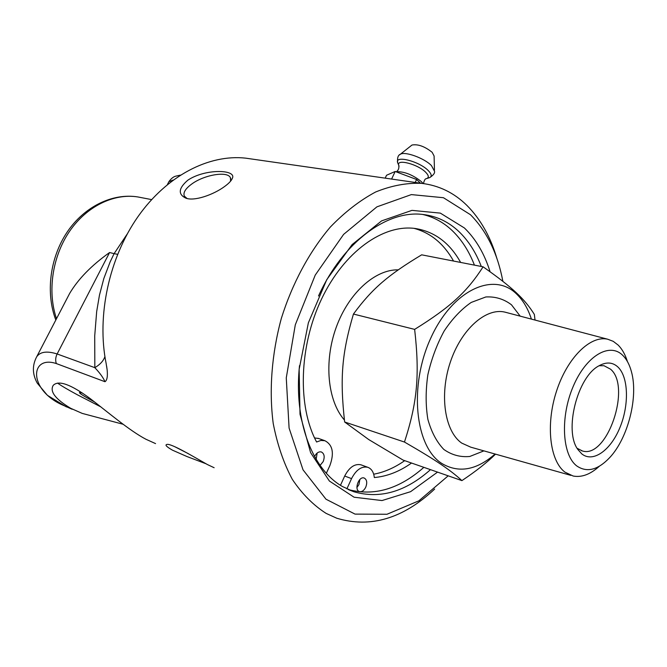 <?xml version="1.0" encoding="UTF-8"?>
<svg xmlns="http://www.w3.org/2000/svg" width="667" height="667" viewBox="0 0 667 667"><rect width="100%" height="100%" fill="white"/><g stroke="black" fill="none" stroke-linecap="round" stroke-linejoin="round"><path stroke-width="1" d="M104.911 356.612C103.468 360.872 100.108 364.557 94.831 367.667C99.867 372.986 103.252 377.664 104.986 381.716C107.087 380.348 107.804 376.363 107.137 369.751L106.128 363.448M106.136 363.49C96.557 315.908 109.055 257.912 137.944 216.7C166.933 175.488 209.088 154.119 245.564 158.137L251.384 158.971M65.791 300.85L69.66 293.413C78.181 279.056 91.479 265.424 109.58 252.526L57.137 353.969C47.023 350.784 40.212 351.717 36.702 356.762L36.685 356.787C32.124 365.449 32.316 374.229 37.26 383.133L47.407 395.323L66.4 406.912M72.153 409.263L60.955 404.285C27.914 388.494 30.574 354.994 56.328 363.565C55.269 360.447 55.536 357.245 57.137 353.969L94.831 367.667L94.722 335.801L96.673 311.589L99.458 295.156L103.827 278.531L110.147 261.881L114.099 253.652L109.58 252.526M340.47 485.293L344.697 476.038C349.233 467.325 354.619 463.573 360.847 464.774L361.456 464.999M373.695 474.212C384.317 472.228 394.656 467.709 404.702 460.655M453.552 261.047C443.863 243.763 430.682 232.858 413.99 228.339M314.549 437.927L318.718 438.519M344.414 420.027C327.589 400.959 323.712 361.697 336.201 327.397C348.599 293.055 375.112 269.326 398.224 269.843M430.49 469.651C405.478 491.854 379.948 499.224 353.894 491.754L342.538 486.56C312.406 469.651 293.588 421.085 299.508 365.658M318.509 295.998C343.213 241.471 388.127 209.246 423.912 214.607C437.16 216.391 448.799 222.028 458.838 231.499C468.367 240.612 475.854 252.268 481.299 266.466M348.149 489.486C373.962 496.49 399.2 489.111 423.862 467.342M474.429 265.124C468.951 250.984 461.439 239.37 451.884 230.29C443.38 222.311 433.675 217.042 422.778 214.474M490.087 271.752C484.45 253.727 475.896 239.136 464.424 227.989L440.353 213.123L411.956 210.372L381.582 220.894L352.126 244.572L326.755 279.673L308.371 322.811L299.141 369.376L300.017 414.249L310.614 452.676L329.406 481.049L354.085 497.215L381.999 500.558L410.58 491.687L437.544 472.119M448.191 475.829L418.876 500.825L386.977 514.265L355.027 514.107L325.988 499.208L303.035 469.843L289.086 428.064L286.268 377.872L295.298 324.812L315.241 275.087L343.613 234.384L376.922 206.845L411.356 194.597L443.447 197.715L470.468 214.716C486.802 231.191 497.607 253.402 502.876 281.341M496.907 258.513C490.503 236.735 480.482 219.009 466.825 205.328C453.96 192.688 438.811 185.351 421.377 183.333C406.57 182.758 391.312 185.643 375.621 191.996C359.938 200.367 344.847 212.039 330.357 227.03C309.421 251.634 292.321 283.333 281.307 318.501C271.677 354.127 268.926 390.57 273.212 423.437C277.289 444.497 283.658 463.14 292.321 479.373C302.093 493.905 313.365 505.244 326.138 513.398L336.768 518.226C370.477 528.339 403.11 518.618 434.659 489.053M94.622 401.984L92.096 400.634C83.108 395.756 78.923 393.021 79.531 392.446L82.374 393.013M123.003 424.229L82.216 413.398L70.677 408.296C55.361 399.116 49.541 391.462 53.235 385.343C58.554 379.898 70.919 384.35 90.328 398.699C107.937 412.189 129.623 430.724 145.973 439.27L155.561 443.605M57.57 383.1C61.164 385.709 67.809 389.628 77.522 394.864L100.909 406.92M205.928 463.74L186.96 456.536L172.453 450.167C166.608 446.807 164.749 444.906 166.858 444.455C170.977 443.088 194.364 457.187 207.404 464.549L214.132 467.725M174.779 446.707L188.244 453.61M224.696 186.435C213.332 194.872 193.989 201.567 185.684 198.082C177.822 194.164 178.539 188.194 187.852 180.173C205.478 168.342 236.852 169.526 232.358 178.264C231.432 180.657 228.881 183.383 224.696 186.435M230.59 181.166L230.407 177.705C227.597 170.827 204.227 174.762 191.712 184.05C185.401 188.694 182.95 192.721 184.359 196.156L187.077 198.491M599.416 466.183C590.453 474.362 581.699 477.639 573.145 476.021L564.991 472.169C549.791 460.914 545.564 424.654 556.486 391.254C567.25 357.779 590.428 335.092 607.712 339.22L613.248 341.337L618.184 345.106C622.178 349.124 625.254 354.594 627.414 361.522M576.763 465.941C562.131 454.986 560.08 417 573.195 386.451C586.101 355.728 609.713 341.954 622.845 355.444C626.722 359.321 629.59 364.774 631.457 371.802C638.477 396.865 628.106 437.936 609.813 457.487C597.915 470.06 586.902 472.878 576.763 465.941M617.992 367.083C628.564 377.172 629.248 405.152 619.868 427.689C610.647 450.35 593.013 463.04 581.782 453.893L577.897 449.533C563.715 430.907 577.439 376.58 599.066 365.758C606.386 361.722 612.69 362.173 617.992 367.083M577.422 448.441L582.449 450.984C607.153 458.879 631.699 386.71 610.563 369.193L603.994 365.716L599.091 365.741M531.399 319.101C527.956 308.479 522.936 300.042 516.341 293.78C493.397 271.286 452.326 290.153 430.724 338.211C408.746 386.01 415.007 446.456 441.621 463.348C458.554 473.445 476.38 470.335 495.089 454.027M495.531 454.152C487.177 462.398 475.971 471.219 461.906 480.615C456.378 475.446 449.3 469.977 440.687 464.19C432.349 458.521 420.277 451.142 404.469 442.046C417.25 402.668 419.868 375.296 414.641 329.381C451.042 306.77 467.242 291.504 483.1 266.817C512.89 287.76 524.771 299.158 534.35 314.407L535.017 320.052M483.1 266.817L421.669 254.827C388.311 274.904 372.219 288.478 353.443 314.049C341.746 353.685 339.837 378.664 344.647 421.994L368.734 439.553L403.118 460.105L461.906 480.615M414.641 329.381L353.443 314.049M404.469 442.046L344.647 421.994M356.928 487.51L358.938 484.576L359.872 479.498M316.15 459.321L317.159 453.043M326.355 473.245L329.873 465.599C334.384 453.185 332.741 444.897 324.929 440.72L320.869 440.462L316.592 442.004C297.399 406.445 298.958 346.431 321.536 299.066C344.055 251.609 383.408 223.879 415.466 228.523C434.734 231.674 449.783 242.971 460.63 262.431M411.531 463.04C399.441 471.586 387.043 476.413 374.329 477.539C373.678 472.069 371.469 468.651 367.709 467.267C361.481 466.075 356.095 469.86 351.551 478.623L346.873 488.886M314.557 456.545C316.4 452.968 318.651 451.434 321.302 451.943C324.312 453.568 324.937 456.778 323.187 461.589L320.085 465.391M365.774 487.168C364.007 490.595 361.898 492.063 359.446 491.571C353.802 490.053 358.746 475.879 364.165 478.022C366.892 479.54 367.425 482.591 365.774 487.168M411.464 145.448L411.981 145.039C417.909 143.947 424.629 146.356 432.141 152.284L434.1 156.011L434.45 170.152M415.207 182.45L416.592 179.481L420.485 183.2M385.192 178.147L386.56 175.246L395.181 171.469L416.592 179.481M391.596 179.064L395.181 171.469M168.317 182.8L168.859 181.732L173.17 180.057M56.512 318.693C47.207 291.587 52.334 256.587 69.493 231.416C86.677 206.228 113.957 193.105 137.819 196.94L141.337 197.624M127.255 233.942L114.099 253.652L117.592 254.319M56.328 363.565L104.986 381.716M520.185 316.15L511.481 304.802C503.91 299.041 495.356 296.431 485.826 296.965L471.21 302.434C461.389 309.163 452.393 318.668 444.205 330.932C436.86 344.447 431.407 359.088 427.839 374.854C425.588 390.662 425.588 405.478 427.864 419.31C431.391 431.983 436.71 442.021 443.822 449.433C451.701 455.002 460.355 457.354 469.785 456.47L483.909 450.875M570.869 475.379L470.735 447.165L461.706 443.088C444.797 431.432 439.211 395.264 450.25 362.381C461.114 329.415 485.843 307.52 504.852 312.106L506.612 312.573M351.551 478.623L344.697 476.038M399.508 154.911L400.292 154.294C404.844 151.101 424.262 158.104 431.449 165.591L434.484 171.227C435.026 173.036 433.433 175.154 429.723 177.597M398.124 163.807L397.632 162.631C394.739 155.011 419.335 161.289 428.281 170.594C432.066 174.537 432.166 176.988 428.581 177.956L426.988 178.448M399.066 166.133L398.716 165.241C396.198 158.571 417.825 164.124 425.713 172.286C429.056 175.755 429.156 177.906 426.013 178.756C425.087 178.806 424.229 180.407 423.445 183.575M396.015 171.778L396.506 171.661C404.569 171.552 412.856 174.871 421.369 181.616L423.053 183.525M69.66 293.413L36.702 356.762M180.323 175.129L175.338 176.263C173.07 177.005 170.91 178.831 168.859 181.732L167.434 184.517M55.82 320.018C45.489 292.905 49.95 257.837 67.034 232.266C84.117 206.72 112.39 192.838 137.819 196.94L151.601 199.6M107.137 369.751L106.645 366.283M349.024 489.878L353.894 491.754M231.032 180.607L232.341 178.289M581.24 450.617L582.449 450.984M607.712 339.22L506.495 312.54M367.709 467.267L360.847 464.774M324.929 440.72L318.009 438.269M411.981 145.039L400.292 154.294C398.066 155.103 397.182 157.887 397.632 162.631L398.716 165.241C399.241 168.001 398.507 170.135 396.506 171.661L396.056 171.794M421.377 183.333L245.564 158.137M230.715 178.539L230.407 177.705"/></g></svg>
